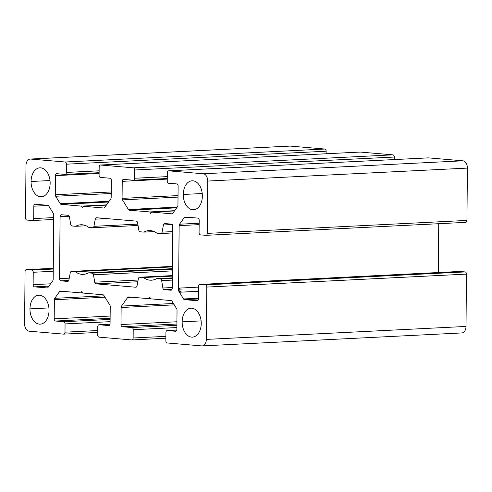 <?xml version="1.0" encoding="UTF-8"?>
<svg xmlns="http://www.w3.org/2000/svg" width="492" height="492" viewBox="0 0 492 492"><rect width="100%" height="100%" fill="white"/><g stroke="black" fill="none" stroke-linecap="round" stroke-linejoin="round"><path stroke-width="0.74" d="M202.138 345.913A6.9 4.539 87.1 0 1 201.732 345.907A6.9 4.539 -92.9 0 0 206.333 339.406A6.9 4.539 87.1 0 1 202.138 345.913L461.816 332.949A6.9 4.539 -92.9 0 0 466.016 326.442L206.333 339.406L206.794 287.082A2.073 1.359 -92.9 0 0 205.447 284.899L199.992 284.431A2.073 1.359 -92.9 0 0 198.614 286.381L198.504 298.779A2.073 1.359 87.1 0 1 197.126 300.723L184.512 299.653A2.073 1.359 87.1 0 1 183.553 298.964L178.965 291.516A2.073 1.359 87.1 0 1 178.578 290.022L179.137 225.637A2.073 1.359 87.1 0 1 179.549 224.211L184.266 217.556A2.073 1.359 87.1 0 1 185.232 217.033L197.845 218.104A2.073 1.359 87.1 0 1 199.192 220.287L199.082 232.679A2.073 1.359 -92.9 0 0 200.428 234.862L205.877 235.33A2.073 1.359 -92.9 0 0 207.261 233.38L207.716 181.05A6.9 4.539 -92.9 0 0 203.233 173.781L168.707 170.835A2.073 1.359 -92.9 0 0 167.323 172.784L167.249 181.05A2.073 1.359 -92.9 0 0 168.596 183.227L176.776 183.928A2.073 1.359 87.1 0 1 178.116 186.105L177.95 205.219A2.073 1.359 87.1 0 1 177.538 206.646L172.827 213.3A2.073 1.359 87.1 0 1 171.856 213.823L151.524 212.089L174.494 210.945L151.524 212.089L171.856 213.823A2.073 1.359 -92.9 0 0 171.979 213.823A2.073 1.359 -92.9 0 0 172.827 213.3L177.538 206.646A2.073 1.359 -92.9 0 0 177.95 205.219L178.116 186.105A2.073 1.359 -92.9 0 0 176.776 183.928L168.596 183.227A2.073 1.359 87.1 0 1 167.249 181.05L167.323 172.784A2.073 1.359 87.1 0 1 168.584 170.835A2.073 1.359 87.1 0 1 168.707 170.835L428.384 157.87L168.707 170.835L203.233 173.781L462.917 160.816L203.233 173.781A6.9 4.539 87.1 0 1 207.716 181.05L467.4 168.092L207.716 181.05L207.261 233.38L466.945 220.416A2.073 1.359 87.1 0 1 465.561 222.366A2.073 1.359 -92.9 0 0 465.684 222.366A2.073 1.359 -92.9 0 0 466.945 220.416L467.4 168.092A6.9 4.539 -92.9 0 0 462.917 160.816L428.384 157.87A2.073 1.359 -92.9 0 0 428.268 157.87A2.073 1.359 -92.9 0 0 428.145 157.883A2.073 1.359 87.1 0 1 428.384 157.87L462.917 160.816A6.9 4.539 87.1 0 1 467.4 168.092L466.945 220.416L207.261 233.38A2.073 1.359 87.1 0 1 206 235.33A2.073 1.359 87.1 0 1 205.877 235.33L200.428 234.862A2.073 1.359 87.1 0 1 199.082 232.679L199.192 220.287A2.073 1.359 -92.9 0 0 197.845 218.104L185.232 217.033A2.073 1.359 -92.9 0 0 185.115 217.027A2.073 1.359 -92.9 0 0 184.266 217.556L188.743 217.329L184.266 217.556L179.549 224.211L199.162 223.233L179.549 224.211A2.073 1.359 -92.9 0 0 179.137 225.637L199.149 224.635L179.137 225.637L178.578 290.022L180.041 292.205L179.838 288.066L178.578 290.022L181.284 289.886L178.578 290.022A2.073 1.359 -92.9 0 0 178.965 291.516L181.05 291.412L178.965 291.516L183.553 298.964L198.51 298.22L183.553 298.964A2.073 1.359 -92.9 0 0 184.512 299.653L198.497 298.952L184.512 299.653L197.126 300.723A2.073 1.359 -92.9 0 0 197.243 300.729A2.073 1.359 -92.9 0 0 198.504 298.779L198.614 286.381A2.073 1.359 87.1 0 1 199.875 284.431A2.073 1.359 87.1 0 1 199.992 284.431L459.676 271.473L199.992 284.431L205.447 284.899L465.131 271.935L205.447 284.899A2.073 1.359 87.1 0 1 206.794 287.082L466.478 274.118L206.794 287.082L206.333 339.406L466.016 326.442L466.478 274.118A2.073 1.359 -92.9 0 0 465.131 271.935L459.676 271.473A2.073 1.359 -92.9 0 0 459.559 271.467A2.073 1.359 -92.9 0 0 459.436 271.486A2.073 1.359 87.1 0 1 459.676 271.473L465.131 271.935A2.073 1.359 87.1 0 1 466.478 274.118L466.016 326.442A6.9 4.539 87.1 0 1 461.416 332.943M289.462 146.136A6.9 4.539 87.1 0 1 290.268 146.093L324.8 149.039A2.073 1.359 87.1 0 1 326.141 151.222L326.122 153.756L326.141 151.222L66.463 164.187L66.389 172.446A2.073 1.359 87.1 0 1 65.129 174.396A2.073 1.359 87.1 0 1 65.005 174.396L56.826 173.701A2.073 1.359 -92.9 0 0 56.709 173.694A2.073 1.359 -92.9 0 0 55.448 175.65L55.282 194.758A2.073 1.359 -92.9 0 0 55.67 196.253L60.258 203.7A2.073 1.359 -92.9 0 0 61.217 204.389L81.555 206.123L106.524 204.875L81.555 206.123L61.217 204.389L108.541 202.028L61.217 204.389A2.073 1.359 87.1 0 1 60.258 203.7L109.083 201.265L60.258 203.7L55.67 196.253L111.217 193.479L55.67 196.253A2.073 1.359 87.1 0 1 55.282 194.758L111.229 191.966L55.282 194.758L55.448 175.65L99.113 173.467L55.448 175.65A2.073 1.359 87.1 0 1 56.826 173.701L65.005 174.396A2.073 1.359 -92.9 0 0 66.389 172.446L99.138 170.81L66.389 172.446L66.463 164.187L326.141 151.222A2.073 1.359 -92.9 0 0 324.8 149.039L65.116 162.003A2.073 1.359 87.1 0 1 66.463 164.187A2.073 1.359 -92.9 0 0 65.116 162.003L324.8 149.039L290.268 146.093L30.584 159.057L65.116 162.003L30.584 159.057L290.268 146.093A6.9 4.539 -92.9 0 0 289.862 146.087L30.184 159.051A6.9 4.539 87.1 0 1 30.584 159.057A6.9 4.539 -92.9 0 0 25.984 165.558A6.9 4.539 87.1 0 1 30.184 159.051M359.996 152.071A2.073 1.359 87.1 0 1 360.236 152.065L392.948 154.851A2.073 1.359 87.1 0 1 394.295 157.034L394.27 159.568L394.295 157.034L134.611 169.998L134.537 178.258A2.073 1.359 87.1 0 1 133.277 180.207A2.073 1.359 87.1 0 1 133.16 180.207L123.615 179.395A2.073 1.359 -92.9 0 0 123.492 179.389A2.073 1.359 -92.9 0 0 122.237 181.345L122.084 198.387A2.073 1.359 -92.9 0 0 122.471 199.881L128.412 209.512A2.073 1.359 -92.9 0 0 129.371 210.201L149.703 211.935L174.678 210.687L149.703 211.935L129.371 210.201L176.696 207.839L129.371 210.201A2.073 1.359 87.1 0 1 128.412 209.512L177.237 207.077L128.412 209.512L122.471 199.881L178.024 197.107L122.471 199.881A2.073 1.359 87.1 0 1 122.084 198.387L178.036 195.595L122.084 198.387L122.237 181.345L167.268 179.094L122.237 181.345A2.073 1.359 87.1 0 1 123.615 179.395L133.16 180.207A2.073 1.359 -92.9 0 0 134.537 178.258L167.292 176.622L134.537 178.258L134.611 169.998L394.295 157.034A2.073 1.359 -92.9 0 0 392.948 154.851L133.264 167.815A2.073 1.359 87.1 0 1 134.611 169.998A2.073 1.359 -92.9 0 0 133.264 167.815L392.948 154.851L360.236 152.065L100.552 165.023L133.264 167.815L100.552 165.023L360.236 152.065A2.073 1.359 -92.9 0 0 360.113 152.059A2.073 1.359 -92.9 0 0 359.996 152.071M438.723 223.712L438.298 272.531L438.723 223.712M49.04 310.489A14.489 9.526 -92.9 0 0 38.776 295.206A14.489 9.526 -92.9 0 0 29.963 308.865L48.911 307.918L29.963 308.865A14.489 9.526 87.1 0 1 39.624 295.218A14.489 9.526 87.1 0 1 49.04 310.489A14.489 9.526 87.1 0 1 39.372 324.136A14.489 9.526 87.1 0 1 29.963 308.865A14.489 9.526 -92.9 0 0 40.221 324.154A14.489 9.526 -92.9 0 0 49.04 310.489M50.153 183.122A14.489 9.526 -92.9 0 0 39.889 167.833A14.489 9.526 -92.9 0 0 31.07 181.493L50.024 180.546L31.07 181.493A14.489 9.526 87.1 0 1 40.738 167.846A14.489 9.526 87.1 0 1 50.153 183.122A14.489 9.526 87.1 0 1 40.485 196.763A14.489 9.526 87.1 0 1 31.07 181.493A14.489 9.526 -92.9 0 0 41.334 196.782A14.489 9.526 -92.9 0 0 50.153 183.122M172.225 288.269L172.766 226.302L172.225 288.269A2.073 1.359 87.1 0 1 170.847 290.219L164.174 289.647A2.073 1.359 87.1 0 1 162.87 288.005L161.653 280.631A2.073 1.359 -92.9 0 0 160.349 278.989L156.573 278.663A24.84 16.328 87.1 0 1 143.498 277.55L139.722 277.23A2.073 1.359 -92.9 0 0 138.393 278.644L137.047 285.803A2.073 1.359 87.1 0 1 135.712 287.223L96.026 283.835A2.073 1.359 87.1 0 1 94.722 282.193L93.498 274.819A2.073 1.359 -92.9 0 0 92.195 273.177L88.419 272.851A24.84 16.328 87.1 0 1 75.35 271.738L71.574 271.418A2.073 1.359 -92.9 0 0 70.245 272.832L68.892 279.991A2.073 1.359 87.1 0 1 67.564 281.412L60.897 280.84A2.073 1.359 87.1 0 1 59.55 278.663L60.092 216.695A2.073 1.359 87.1 0 1 61.469 214.746L68.142 215.312A2.073 1.359 87.1 0 1 69.446 216.96L70.663 224.334A2.073 1.359 -92.9 0 0 71.967 225.976L75.743 226.295A24.84 16.328 87.1 0 1 88.818 227.415L92.594 227.734A2.073 1.359 -92.9 0 0 93.923 226.314L95.27 219.161A2.073 1.359 87.1 0 1 96.604 217.741L136.29 221.123A2.073 1.359 87.1 0 1 137.594 222.771L138.818 230.145A2.073 1.359 -92.9 0 0 140.122 231.787L143.898 232.107A24.84 16.328 87.1 0 1 156.966 233.226L160.743 233.546A2.073 1.359 -92.9 0 0 162.077 232.126L163.424 224.973A2.073 1.359 87.1 0 1 164.752 223.553L171.419 224.118A2.073 1.359 87.1 0 1 172.766 226.302A2.073 1.359 -92.9 0 0 171.419 224.118L164.752 223.553A2.073 1.359 -92.9 0 0 164.629 223.553A2.073 1.359 -92.9 0 0 163.424 224.973L162.077 232.126A2.073 1.359 87.1 0 1 160.866 233.546A2.073 1.359 87.1 0 1 160.743 233.546L156.966 233.226A24.84 16.328 -92.9 0 0 148.996 230.576A24.84 16.328 -92.9 0 0 143.898 232.107L140.122 231.787A2.073 1.359 87.1 0 1 138.818 230.145L137.594 222.771A2.073 1.359 -92.9 0 0 136.29 221.123L96.604 217.741A2.073 1.359 -92.9 0 0 96.481 217.741A2.073 1.359 -92.9 0 0 95.27 219.161L93.923 226.314A2.073 1.359 87.1 0 1 92.717 227.734A2.073 1.359 87.1 0 1 92.594 227.734L88.818 227.415A24.84 16.328 -92.9 0 0 80.842 224.764A24.84 16.328 -92.9 0 0 75.743 226.295L71.967 225.976A2.073 1.359 87.1 0 1 70.663 224.334L69.446 216.96A2.073 1.359 -92.9 0 0 68.142 215.312L61.469 214.746A2.073 1.359 -92.9 0 0 61.352 214.746A2.073 1.359 -92.9 0 0 60.092 216.695L59.55 278.663A2.073 1.359 -92.9 0 0 60.897 280.84L67.564 281.412A2.073 1.359 -92.9 0 0 67.687 281.412A2.073 1.359 -92.9 0 0 68.892 279.991L70.245 272.832A2.073 1.359 87.1 0 1 71.451 271.412A2.073 1.359 87.1 0 1 71.574 271.418L75.35 271.738A24.84 16.328 -92.9 0 0 83.32 274.388A24.84 16.328 -92.9 0 0 88.419 272.851L92.195 273.177A2.073 1.359 87.1 0 1 93.498 274.819L94.722 282.193A2.073 1.359 -92.9 0 0 96.026 283.835L135.712 287.223A2.073 1.359 -92.9 0 0 135.835 287.223A2.073 1.359 -92.9 0 0 137.047 285.803L138.393 278.644A2.073 1.359 87.1 0 1 139.599 277.224A2.073 1.359 87.1 0 1 139.722 277.23L143.498 277.55A24.84 16.328 -92.9 0 0 151.475 280.2A24.84 16.328 -92.9 0 0 156.573 278.663L160.349 278.989A2.073 1.359 87.1 0 1 161.653 280.631L162.87 288.005A2.073 1.359 -92.9 0 0 164.174 289.647L170.847 290.219A2.073 1.359 -92.9 0 0 170.964 290.219A2.073 1.359 -92.9 0 0 172.225 288.269M206.123 235.317L465.561 222.366M133.4 180.195L167.274 178.504L133.277 180.207M99.175 166.972A2.073 1.359 87.1 0 1 100.43 165.023A2.073 1.359 87.1 0 1 100.552 165.023A2.073 1.359 -92.9 0 0 99.175 166.972L99.101 175.238L99.175 166.972M100.448 177.415A2.073 1.359 87.1 0 1 99.101 175.238A2.073 1.359 -92.9 0 0 100.448 177.415L109.987 178.233L100.448 177.415M111.333 180.41A2.073 1.359 -92.9 0 0 109.987 178.233A2.073 1.359 87.1 0 1 111.333 180.41L111.18 197.458L111.333 180.41M110.768 198.885A2.073 1.359 -92.9 0 0 111.18 197.458A2.073 1.359 87.1 0 1 110.768 198.885L104.673 207.489L110.768 198.885M103.947 207.999L103.707 208.011A2.073 1.359 -92.9 0 0 103.824 208.011A2.073 1.359 -92.9 0 0 104.673 207.489A2.073 1.359 87.1 0 1 103.707 208.011L103.947 207.999M106.346 205.133L83.369 206.277L103.707 208.011L83.369 206.277L106.346 205.133M65.251 174.383L99.12 172.692L65.129 174.396M25.523 217.882L25.984 165.558L25.523 217.882A2.073 1.359 -92.9 0 0 26.869 220.065A2.073 1.359 87.1 0 1 25.523 217.882M32.324 220.527L26.869 220.065L32.324 220.527A2.073 1.359 -92.9 0 0 33.702 218.577A2.073 1.359 87.1 0 1 32.441 220.533A2.073 1.359 87.1 0 1 32.324 220.527M53.72 217.581L33.702 218.577L53.72 217.581M32.564 220.514L53.702 219.463L32.441 220.533M48.253 205.465L33.813 206.185L33.702 218.577L33.813 206.185L48.253 205.465M35.19 204.235A2.073 1.359 -92.9 0 0 35.073 204.235A2.073 1.359 -92.9 0 0 33.813 206.185A2.073 1.359 87.1 0 1 35.19 204.235L47.804 205.312L35.19 204.235M48.763 206A2.073 1.359 -92.9 0 0 47.804 205.312A2.073 1.359 87.1 0 1 48.763 206L53.351 213.448L48.763 206M53.739 214.942A2.073 1.359 -92.9 0 0 53.351 213.448A2.073 1.359 87.1 0 1 53.739 214.942L53.179 279.327L53.739 214.942M52.767 280.754A2.073 1.359 -92.9 0 0 53.179 279.327A2.073 1.359 87.1 0 1 52.767 280.754L48.05 287.408L52.767 280.754M47.324 287.918L47.084 287.931A2.073 1.359 -92.9 0 0 47.201 287.937A2.073 1.359 -92.9 0 0 48.05 287.408A2.073 1.359 87.1 0 1 47.084 287.931L47.324 287.918M48.954 286.135L34.471 286.854L47.084 287.931L34.471 286.854L48.954 286.135M50.608 283.804L33.124 284.677A2.073 1.359 -92.9 0 0 34.471 286.854A2.073 1.359 87.1 0 1 33.124 284.677L50.608 283.804M53.247 271.283L33.235 272.279L33.124 284.677L33.235 272.279L53.247 271.283M53.271 269.032L31.888 270.102A2.073 1.359 87.1 0 1 33.235 272.279A2.073 1.359 -92.9 0 0 31.888 270.102L53.271 269.032M53.277 268.294L26.439 269.634L31.888 270.102L26.439 269.634L53.277 268.294L26.316 269.634A2.073 1.359 87.1 0 1 26.439 269.634A2.073 1.359 -92.9 0 0 25.055 271.584A2.073 1.359 87.1 0 1 26.316 269.634M24.6 323.908L25.055 271.584L24.6 323.908A6.9 4.539 -92.9 0 0 29.083 331.184A6.9 4.539 87.1 0 1 24.6 323.908M63.616 334.129L29.083 331.184L63.616 334.129A2.073 1.359 -92.9 0 0 64.993 332.18A2.073 1.359 87.1 0 1 63.732 334.129A2.073 1.359 87.1 0 1 63.616 334.129M97.742 330.544L64.993 332.18L97.742 330.544M63.855 334.117L97.73 332.426L63.732 334.129M110.097 321.67L65.067 323.914L64.993 332.18L65.067 323.914L110.097 321.67M110.116 319.419L63.72 321.731A2.073 1.359 87.1 0 1 65.067 323.914A2.073 1.359 -92.9 0 0 63.72 321.731L110.116 319.419M110.128 318.312L55.541 321.036L63.72 321.731L55.541 321.036L110.128 318.312M110.146 316.061L54.2 318.853A2.073 1.359 -92.9 0 0 55.541 321.036A2.073 1.359 87.1 0 1 54.2 318.853L110.146 316.061M104.999 297.217L54.366 299.745L54.2 318.853L54.366 299.745L104.999 297.217M104.156 295.852L54.778 298.318A2.073 1.359 -92.9 0 0 54.366 299.745A2.073 1.359 87.1 0 1 54.778 298.318L104.156 295.852M63.972 291.436L59.489 291.664L54.778 298.318L59.489 291.664L63.972 291.436M60.461 291.141A2.073 1.359 -92.9 0 0 60.338 291.135A2.073 1.359 -92.9 0 0 59.489 291.664A2.073 1.359 87.1 0 1 60.461 291.141L80.799 292.875L60.461 291.141M82.465 292.789L80.799 292.875L81.715 291.572L82.613 293.029L102.951 294.763L82.613 293.029M103.904 295.452A2.073 1.359 -92.9 0 0 102.951 294.763A2.073 1.359 87.1 0 1 103.904 295.452L109.845 305.083L103.904 295.452M110.233 306.577A2.073 1.359 -92.9 0 0 109.845 305.083A2.073 1.359 87.1 0 1 110.233 306.577L110.079 323.619L110.233 306.577M108.941 325.556L108.701 325.569A2.073 1.359 -92.9 0 0 108.824 325.569A2.073 1.359 -92.9 0 0 110.079 323.619A2.073 1.359 87.1 0 1 108.701 325.569L108.941 325.556M110.017 324.216L99.156 324.757L108.701 325.569L99.156 324.757L110.017 324.216M97.779 326.706A2.073 1.359 87.1 0 1 99.04 324.751A2.073 1.359 87.1 0 1 99.156 324.757A2.073 1.359 -92.9 0 0 97.779 326.706L97.705 334.966L97.779 326.706M99.052 337.149A2.073 1.359 87.1 0 1 97.705 334.966A2.073 1.359 -92.9 0 0 99.052 337.149L131.764 339.935L99.052 337.149M165.896 336.356L133.148 337.992A2.073 1.359 87.1 0 1 131.887 339.941A2.073 1.359 87.1 0 1 131.764 339.935A2.073 1.359 -92.9 0 0 133.148 337.992L165.896 336.356M132.004 339.929L165.878 338.238L131.887 339.941M176.886 327.549L133.215 329.726L133.148 337.992L133.215 329.726L176.886 327.549M176.905 325.298L131.874 327.543A2.073 1.359 87.1 0 1 133.215 329.726A2.073 1.359 -92.9 0 0 131.874 327.543L176.905 325.298M176.917 324.007L122.33 326.731L131.874 327.543L122.33 326.731L176.917 324.007M176.935 321.756L120.983 324.548A2.073 1.359 -92.9 0 0 122.33 326.731A2.073 1.359 87.1 0 1 120.983 324.548L176.935 321.756M174.273 304.849L121.137 307.506L120.983 324.548L121.137 307.506L174.273 304.849M173.43 303.49L121.549 306.079A2.073 1.359 -92.9 0 0 121.137 307.506A2.073 1.359 87.1 0 1 121.549 306.079L173.43 303.49M132.12 297.248L127.643 297.476L121.549 306.079L127.643 297.476L132.12 297.248M128.609 296.953A2.073 1.359 -92.9 0 0 128.492 296.947A2.073 1.359 -92.9 0 0 127.643 297.476A2.073 1.359 87.1 0 1 128.609 296.953L148.947 298.687L128.609 296.953M150.62 298.601L148.947 298.687L149.869 297.383L150.761 298.841L171.099 300.575L150.761 298.841M172.059 301.258A2.073 1.359 -92.9 0 0 171.099 300.575A2.073 1.359 87.1 0 1 172.059 301.258L176.646 308.712L172.059 301.258M177.034 310.206A2.073 1.359 -92.9 0 0 176.646 308.712A2.073 1.359 87.1 0 1 177.034 310.206L176.868 329.314L177.034 310.206M175.73 331.251L175.49 331.264A2.073 1.359 -92.9 0 0 175.607 331.264A2.073 1.359 -92.9 0 0 176.868 329.314A2.073 1.359 87.1 0 1 175.49 331.264L175.73 331.251M176.757 330.095L167.311 330.569L175.49 331.264L167.311 330.569L176.757 330.095L167.188 330.562A2.073 1.359 87.1 0 1 167.311 330.569A2.073 1.359 -92.9 0 0 165.927 332.518A2.073 1.359 87.1 0 1 167.188 330.562M165.859 340.778L165.927 332.518L165.859 340.778A2.073 1.359 -92.9 0 0 167.2 342.961A2.073 1.359 87.1 0 1 165.859 340.778M201.732 345.907L167.2 342.961L201.732 345.907M201.246 323.472A14.489 9.526 -92.9 0 0 190.982 308.183A14.489 9.526 -92.9 0 0 182.163 321.842L201.117 320.895L182.163 321.842A14.489 9.526 87.1 0 1 191.831 308.195A14.489 9.526 87.1 0 1 201.246 323.472A14.489 9.526 87.1 0 1 191.579 337.112A14.489 9.526 87.1 0 1 182.163 321.842A14.489 9.526 -92.9 0 0 192.427 337.131A14.489 9.526 -92.9 0 0 201.246 323.472M202.36 196.099A14.489 9.526 -92.9 0 0 192.095 180.81A14.489 9.526 -92.9 0 0 183.276 194.469L202.23 193.522L183.276 194.469A14.489 9.526 87.1 0 1 192.944 180.828A14.489 9.526 87.1 0 1 202.36 196.099A14.489 9.526 87.1 0 1 192.692 209.746A14.489 9.526 87.1 0 1 183.276 194.469A14.489 9.526 -92.9 0 0 193.54 209.758A14.489 9.526 -92.9 0 0 202.36 196.099M151.524 212.089L150.601 213.387L149.703 211.935M83.369 206.277L82.447 207.575L81.555 206.123M172.046 289.253L164.174 289.647L172.046 289.253M172.231 287.537L162.87 288.005L172.231 287.537M172.298 280.096L161.653 280.631L172.298 280.096M172.311 278.392L160.349 278.989L172.311 278.392M172.317 277.882L156.573 278.663L172.317 277.882M172.329 276.11L143.498 277.55L172.329 276.11M172.335 275.6L139.722 277.23L172.335 275.6M137.809 281.75L96.026 283.835L137.809 281.75M138.135 280.028L94.722 282.193L138.135 280.028M172.378 270.883L93.498 274.819L172.378 270.883M172.391 269.173L92.195 273.177L172.391 269.173M172.397 268.663L88.419 272.851L172.397 268.663M172.415 266.892L75.35 271.738L172.415 266.892M172.415 266.381L71.451 271.412M68.763 280.446L60.897 280.84L68.763 280.446M69.237 278.177L59.55 278.663L69.237 278.177M69.224 216.24L60.092 216.695L69.224 216.24M150.952 212.888L150.312 212.919L150.952 212.888M86.069 225.785L75.743 226.295L86.069 225.785M137.821 224.124L93.923 226.314L137.821 224.124M92.834 227.722L138.043 225.465L92.717 227.734M106.604 218.596L95.27 219.161L106.604 218.596M154.224 231.591L143.898 232.107L154.224 231.591M172.723 231.597L162.077 232.126L172.723 231.597M160.989 233.534L172.71 232.95L160.866 233.546M172.175 224.537L163.424 224.973L172.175 224.537M459.559 271.467L199.875 284.431M198.608 287.131L179.838 288.066M198.571 291.276L180.041 292.205M465.684 222.366L206 235.33M428.268 157.87L168.584 170.835M360.113 152.059L100.43 165.023M110.017 324.203L99.04 324.751M172.335 275.594L139.599 277.224"/></g></svg>
